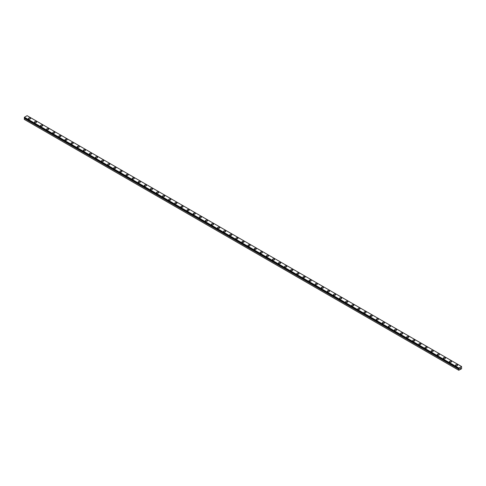 <?xml version="1.0" encoding="UTF-8"?>
<svg xmlns="http://www.w3.org/2000/svg" width="486" height="486" viewBox="0 0 486 486"><rect width="100%" height="100%" fill="white"/><g stroke="black" fill="none" stroke-linecap="round" stroke-linejoin="round"><path stroke-width="0.73" d="M458.772 370.253L461.579 368.771L461.579 366.517L458.893 368.066L459.033 368.838L24.458 118.055L24.3 119.41L458.772 370.253L458.79 369.123L24.318 118.286M28.388 118.566A1.033 0.595 180 0 1 29.032 118.013A1.033 0.595 180 0 1 30.156 118.147A1.033 0.595 180 0 1 30.46 118.566A1.033 0.595 180 0 1 29.822 119.119A1.033 0.595 180 0 1 28.692 118.991A1.033 0.595 180 0 1 28.388 118.566A1.033 0.595 180 0 1 29.032 118.019A1.033 0.595 180 0 1 30.156 118.147A1.033 0.595 180 0 1 30.46 118.566M36.262 121.67A1.033 0.595 180 0 1 36.565 122.089A1.033 0.595 180 0 1 35.921 122.642A1.033 0.595 180 0 1 34.798 122.515A1.033 0.595 180 0 1 34.494 122.089A1.033 0.595 180 0 1 35.132 121.543A1.033 0.595 180 0 1 36.262 121.67M34.494 122.089A1.033 0.595 180 0 1 35.132 121.536A1.033 0.595 180 0 1 36.262 121.664A1.033 0.595 180 0 1 36.565 122.089M42.361 125.194A1.033 0.595 180 0 1 42.665 125.613A1.033 0.595 180 0 1 42.027 126.166A1.033 0.595 180 0 1 40.897 126.038A1.033 0.595 180 0 1 40.593 125.613A1.033 0.595 180 0 1 41.237 125.06A1.033 0.595 180 0 1 42.361 125.194M40.593 125.613A1.033 0.595 180 0 1 41.231 125.06A1.033 0.595 180 0 1 42.361 125.188A1.033 0.595 180 0 1 42.665 125.613M48.466 128.717A1.033 0.595 180 0 1 48.77 129.136A1.033 0.595 180 0 1 48.126 129.689A1.033 0.595 180 0 1 47.002 129.562A1.033 0.595 180 0 1 46.699 129.136A1.033 0.595 180 0 1 47.336 128.583A1.033 0.595 180 0 1 48.466 128.717M46.699 129.136A1.033 0.595 180 0 1 47.336 128.583A1.033 0.595 180 0 1 48.466 128.711A1.033 0.595 180 0 1 48.77 129.136M54.566 132.241A1.033 0.595 180 0 1 54.869 132.66A1.033 0.595 180 0 1 54.232 133.213A1.033 0.595 180 0 1 53.102 133.079A1.033 0.595 180 0 1 52.798 132.66A1.033 0.595 180 0 1 53.442 132.107A1.033 0.595 180 0 1 54.566 132.241M52.798 132.66A1.033 0.595 180 0 1 53.436 132.107A1.033 0.595 180 0 1 54.566 132.235A1.033 0.595 180 0 1 54.869 132.66M60.671 135.764A1.033 0.595 180 0 1 60.975 136.183A1.033 0.595 180 0 1 60.331 136.736A1.033 0.595 180 0 1 59.207 136.602A1.033 0.595 180 0 1 58.903 136.183A1.033 0.595 180 0 1 59.541 135.63A1.033 0.595 180 0 1 60.671 135.764M58.903 136.183A1.033 0.595 180 0 1 59.541 135.63A1.033 0.595 180 0 1 60.671 135.758A1.033 0.595 180 0 1 60.975 136.183M66.77 139.288A1.033 0.595 180 0 1 67.074 139.707A1.033 0.595 180 0 1 66.436 140.26A1.033 0.595 180 0 1 65.306 140.126A1.033 0.595 180 0 1 65.002 139.707A1.033 0.595 180 0 1 65.64 139.154A1.033 0.595 180 0 1 66.77 139.288M65.002 139.707A1.033 0.595 180 0 1 65.64 139.154A1.033 0.595 180 0 1 66.77 139.282A1.033 0.595 180 0 1 67.074 139.707M71.108 143.23A1.033 0.595 180 0 1 71.746 142.677A1.033 0.595 180 0 1 72.876 142.805A1.033 0.595 180 0 1 73.173 143.23A1.033 0.595 180 0 1 72.536 143.783A1.033 0.595 180 0 1 71.406 143.649A1.033 0.595 180 0 1 71.108 143.23A1.033 0.595 180 0 1 71.746 142.677A1.033 0.595 180 0 1 72.876 142.805A1.033 0.595 180 0 1 73.173 143.23M77.207 146.754A1.033 0.595 180 0 1 77.845 146.201A1.033 0.595 180 0 1 78.975 146.329A1.033 0.595 180 0 1 79.279 146.754A1.033 0.595 180 0 1 78.641 147.301A1.033 0.595 180 0 1 77.511 147.173A1.033 0.595 180 0 1 77.207 146.754A1.033 0.595 180 0 1 77.845 146.201A1.033 0.595 180 0 1 78.975 146.329A1.033 0.595 180 0 1 79.279 146.754M83.306 150.271A1.033 0.595 180 0 1 83.95 149.724A1.033 0.595 180 0 1 85.074 149.852A1.033 0.595 180 0 1 85.378 150.277A1.033 0.595 180 0 1 84.74 150.824A1.033 0.595 180 0 1 83.61 150.696A1.033 0.595 180 0 1 83.306 150.271A1.033 0.595 180 0 1 83.95 149.724A1.033 0.595 180 0 1 85.074 149.852A1.033 0.595 180 0 1 85.378 150.271M89.412 153.795A1.033 0.595 180 0 1 90.05 153.242A1.033 0.595 180 0 1 91.18 153.376A1.033 0.595 180 0 1 91.483 153.801A1.033 0.595 180 0 1 90.846 154.348A1.033 0.595 180 0 1 89.716 154.22A1.033 0.595 180 0 1 89.412 153.795A1.033 0.595 180 0 1 90.05 153.248A1.033 0.595 180 0 1 91.18 153.376A1.033 0.595 180 0 1 91.483 153.795M95.511 157.318A1.033 0.595 180 0 1 96.155 156.765A1.033 0.595 180 0 1 97.279 156.899A1.033 0.595 180 0 1 97.583 157.324A1.033 0.595 180 0 1 96.945 157.871A1.033 0.595 180 0 1 95.815 157.743A1.033 0.595 180 0 1 95.511 157.318A1.033 0.595 180 0 1 96.155 156.771A1.033 0.595 180 0 1 97.279 156.899A1.033 0.595 180 0 1 97.583 157.318M101.617 160.842A1.033 0.595 180 0 1 102.254 160.289A1.033 0.595 180 0 1 103.384 160.423A1.033 0.595 180 0 1 103.688 160.842A1.033 0.595 180 0 1 103.05 161.395A1.033 0.595 180 0 1 101.92 161.267A1.033 0.595 180 0 1 101.617 160.842A1.033 0.595 180 0 1 102.254 160.295A1.033 0.595 180 0 1 103.384 160.423A1.033 0.595 180 0 1 103.688 160.842M107.716 164.365A1.033 0.595 180 0 1 108.36 163.812A1.033 0.595 180 0 1 109.484 163.946A1.033 0.595 180 0 1 109.787 164.365A1.033 0.595 180 0 1 109.15 164.918A1.033 0.595 180 0 1 108.02 164.79A1.033 0.595 180 0 1 107.716 164.365A1.033 0.595 180 0 1 108.36 163.818A1.033 0.595 180 0 1 109.484 163.946A1.033 0.595 180 0 1 109.787 164.365M113.821 167.889A1.033 0.595 180 0 1 114.459 167.336A1.033 0.595 180 0 1 115.589 167.463A1.033 0.595 180 0 1 115.893 167.889A1.033 0.595 180 0 1 115.249 168.442A1.033 0.595 180 0 1 114.125 168.314A1.033 0.595 180 0 1 113.821 167.889A1.033 0.595 180 0 1 114.459 167.342A1.033 0.595 180 0 1 115.589 167.47A1.033 0.595 180 0 1 115.893 167.889M119.921 171.412A1.033 0.595 180 0 1 120.558 170.859A1.033 0.595 180 0 1 121.688 170.987A1.033 0.595 180 0 1 121.992 171.412A1.033 0.595 180 0 1 121.354 171.965A1.033 0.595 180 0 1 120.224 171.837A1.033 0.595 180 0 1 119.921 171.412A1.033 0.595 180 0 1 120.564 170.859A1.033 0.595 180 0 1 121.688 170.993A1.033 0.595 180 0 1 121.992 171.412M126.026 174.936A1.033 0.595 180 0 1 126.664 174.383A1.033 0.595 180 0 1 127.794 174.51A1.033 0.595 180 0 1 128.097 174.936A1.033 0.595 180 0 1 127.454 175.489A1.033 0.595 180 0 1 126.33 175.355A1.033 0.595 180 0 1 126.026 174.936A1.033 0.595 180 0 1 126.664 174.383A1.033 0.595 180 0 1 127.794 174.517A1.033 0.595 180 0 1 128.097 174.936M132.125 178.459A1.033 0.595 180 0 1 132.763 177.906A1.033 0.595 180 0 1 133.893 178.034A1.033 0.595 180 0 1 134.197 178.459A1.033 0.595 180 0 1 133.559 179.012A1.033 0.595 180 0 1 132.429 178.878A1.033 0.595 180 0 1 132.125 178.459A1.033 0.595 180 0 1 132.769 177.906A1.033 0.595 180 0 1 133.893 178.04A1.033 0.595 180 0 1 134.197 178.459M138.231 181.983A1.033 0.595 180 0 1 138.868 181.43A1.033 0.595 180 0 1 139.998 181.557A1.033 0.595 180 0 1 140.302 181.983A1.033 0.595 180 0 1 139.658 182.536A1.033 0.595 180 0 1 138.534 182.402A1.033 0.595 180 0 1 138.231 181.983A1.033 0.595 180 0 1 138.868 181.43A1.033 0.595 180 0 1 139.998 181.564A1.033 0.595 180 0 1 140.302 181.983M144.33 185.506A1.033 0.595 180 0 1 144.968 184.953A1.033 0.595 180 0 1 146.098 185.081A1.033 0.595 180 0 1 146.401 185.506A1.033 0.595 180 0 1 145.764 186.059A1.033 0.595 180 0 1 144.634 185.925A1.033 0.595 180 0 1 144.33 185.506A1.033 0.595 180 0 1 144.974 184.953A1.033 0.595 180 0 1 146.098 185.087A1.033 0.595 180 0 1 146.401 185.506M150.435 189.03A1.033 0.595 180 0 1 151.073 188.477A1.033 0.595 180 0 1 152.203 188.604A1.033 0.595 180 0 1 152.501 189.03A1.033 0.595 180 0 1 151.863 189.583A1.033 0.595 180 0 1 150.733 189.449A1.033 0.595 180 0 1 150.435 189.03A1.033 0.595 180 0 1 151.073 188.477A1.033 0.595 180 0 1 152.203 188.604A1.033 0.595 180 0 1 152.501 189.03M156.535 192.553A1.033 0.595 180 0 1 157.172 192A1.033 0.595 180 0 1 158.302 192.128A1.033 0.595 180 0 1 158.606 192.553A1.033 0.595 180 0 1 157.968 193.1A1.033 0.595 180 0 1 156.838 192.972A1.033 0.595 180 0 1 156.535 192.553A1.033 0.595 180 0 1 157.172 192A1.033 0.595 180 0 1 158.302 192.128A1.033 0.595 180 0 1 158.606 192.553M162.64 196.071A1.033 0.595 180 0 1 163.278 195.524A1.033 0.595 180 0 1 164.402 195.651A1.033 0.595 180 0 1 164.705 196.077A1.033 0.595 180 0 1 164.068 196.623A1.033 0.595 180 0 1 162.938 196.496A1.033 0.595 180 0 1 162.64 196.071A1.033 0.595 180 0 1 163.278 195.524A1.033 0.595 180 0 1 164.402 195.651A1.033 0.595 180 0 1 164.705 196.071M168.739 199.594A1.033 0.595 180 0 1 169.377 199.041A1.033 0.595 180 0 1 170.507 199.175A1.033 0.595 180 0 1 170.811 199.6A1.033 0.595 180 0 1 170.173 200.147A1.033 0.595 180 0 1 169.043 200.019A1.033 0.595 180 0 1 168.739 199.594A1.033 0.595 180 0 1 169.377 199.047A1.033 0.595 180 0 1 170.507 199.175A1.033 0.595 180 0 1 170.811 199.594M174.839 203.118A1.033 0.595 180 0 1 175.482 202.565A1.033 0.595 180 0 1 176.606 202.698A1.033 0.595 180 0 1 176.91 203.124A1.033 0.595 180 0 1 176.272 203.67A1.033 0.595 180 0 1 175.142 203.543A1.033 0.595 180 0 1 174.839 203.118A1.033 0.595 180 0 1 175.482 202.571A1.033 0.595 180 0 1 176.606 202.698A1.033 0.595 180 0 1 176.91 203.118M180.944 206.641A1.033 0.595 180 0 1 181.582 206.088A1.033 0.595 180 0 1 182.712 206.222A1.033 0.595 180 0 1 183.015 206.641A1.033 0.595 180 0 1 182.378 207.194A1.033 0.595 180 0 1 181.248 207.066A1.033 0.595 180 0 1 180.944 206.641A1.033 0.595 180 0 1 181.582 206.094A1.033 0.595 180 0 1 182.712 206.222A1.033 0.595 180 0 1 183.015 206.641M187.043 210.165A1.033 0.595 180 0 1 187.687 209.612A1.033 0.595 180 0 1 188.811 209.745A1.033 0.595 180 0 1 189.115 210.165A1.033 0.595 180 0 1 188.477 210.717A1.033 0.595 180 0 1 187.347 210.59A1.033 0.595 180 0 1 187.043 210.165A1.033 0.595 180 0 1 187.687 209.618A1.033 0.595 180 0 1 188.811 209.745A1.033 0.595 180 0 1 189.115 210.165M193.149 213.688A1.033 0.595 180 0 1 193.786 213.135A1.033 0.595 180 0 1 194.916 213.263A1.033 0.595 180 0 1 195.22 213.688A1.033 0.595 180 0 1 194.582 214.241A1.033 0.595 180 0 1 193.452 214.113A1.033 0.595 180 0 1 193.149 213.688A1.033 0.595 180 0 1 193.786 213.141A1.033 0.595 180 0 1 194.916 213.269A1.033 0.595 180 0 1 195.22 213.688M199.248 217.212A1.033 0.595 180 0 1 199.892 216.659A1.033 0.595 180 0 1 201.016 216.786A1.033 0.595 180 0 1 201.319 217.212A1.033 0.595 180 0 1 200.682 217.764A1.033 0.595 180 0 1 199.552 217.637A1.033 0.595 180 0 1 199.248 217.212A1.033 0.595 180 0 1 199.892 216.659A1.033 0.595 180 0 1 201.016 216.792A1.033 0.595 180 0 1 201.319 217.212M205.353 220.735A1.033 0.595 180 0 1 205.991 220.182A1.033 0.595 180 0 1 207.121 220.31A1.033 0.595 180 0 1 207.425 220.735A1.033 0.595 180 0 1 206.781 221.288A1.033 0.595 180 0 1 205.657 221.154A1.033 0.595 180 0 1 205.353 220.735A1.033 0.595 180 0 1 205.991 220.182A1.033 0.595 180 0 1 207.121 220.316A1.033 0.595 180 0 1 207.425 220.735M211.453 224.259A1.033 0.595 180 0 1 212.09 223.706A1.033 0.595 180 0 1 213.22 223.833A1.033 0.595 180 0 1 213.524 224.259A1.033 0.595 180 0 1 212.886 224.811A1.033 0.595 180 0 1 211.756 224.678A1.033 0.595 180 0 1 211.453 224.259A1.033 0.595 180 0 1 212.096 223.706A1.033 0.595 180 0 1 213.22 223.839A1.033 0.595 180 0 1 213.524 224.259M217.558 227.782A1.033 0.595 180 0 1 218.196 227.229A1.033 0.595 180 0 1 219.326 227.357A1.033 0.595 180 0 1 219.629 227.782A1.033 0.595 180 0 1 218.986 228.335A1.033 0.595 180 0 1 217.862 228.201A1.033 0.595 180 0 1 217.558 227.782A1.033 0.595 180 0 1 218.196 227.229A1.033 0.595 180 0 1 219.326 227.363A1.033 0.595 180 0 1 219.629 227.782M223.657 231.306A1.033 0.595 180 0 1 224.295 230.753A1.033 0.595 180 0 1 225.425 230.88A1.033 0.595 180 0 1 225.729 231.306A1.033 0.595 180 0 1 225.091 231.858A1.033 0.595 180 0 1 223.961 231.725A1.033 0.595 180 0 1 223.657 231.306A1.033 0.595 180 0 1 224.301 230.753A1.033 0.595 180 0 1 225.425 230.886A1.033 0.595 180 0 1 225.729 231.306M229.763 234.829A1.033 0.595 180 0 1 230.4 234.276A1.033 0.595 180 0 1 231.53 234.404A1.033 0.595 180 0 1 231.834 234.829A1.033 0.595 180 0 1 231.19 235.382A1.033 0.595 180 0 1 230.066 235.248A1.033 0.595 180 0 1 229.763 234.829A1.033 0.595 180 0 1 230.4 234.276A1.033 0.595 180 0 1 231.53 234.404A1.033 0.595 180 0 1 231.834 234.829M235.862 238.353A1.033 0.595 180 0 1 236.5 237.8A1.033 0.595 180 0 1 237.63 237.927A1.033 0.595 180 0 1 237.933 238.353A1.033 0.595 180 0 1 237.296 238.899A1.033 0.595 180 0 1 236.166 238.772A1.033 0.595 180 0 1 235.862 238.353A1.033 0.595 180 0 1 236.5 237.8A1.033 0.595 180 0 1 237.63 237.927A1.033 0.595 180 0 1 237.933 238.353M241.967 241.87A1.033 0.595 180 0 1 242.605 241.317A1.033 0.595 180 0 1 243.735 241.451A1.033 0.595 180 0 1 244.033 241.876A1.033 0.595 180 0 1 243.395 242.423A1.033 0.595 180 0 1 242.265 242.295A1.033 0.595 180 0 1 241.967 241.87A1.033 0.595 180 0 1 242.605 241.323A1.033 0.595 180 0 1 243.735 241.451A1.033 0.595 180 0 1 244.033 241.87M248.067 245.394A1.033 0.595 180 0 1 248.704 244.841A1.033 0.595 180 0 1 249.834 244.974A1.033 0.595 180 0 1 250.138 245.4A1.033 0.595 180 0 1 249.5 245.946A1.033 0.595 180 0 1 248.37 245.819A1.033 0.595 180 0 1 248.067 245.394A1.033 0.595 180 0 1 248.704 244.847A1.033 0.595 180 0 1 249.834 244.974A1.033 0.595 180 0 1 250.138 245.394M254.166 248.917A1.033 0.595 180 0 1 254.81 248.364A1.033 0.595 180 0 1 255.934 248.498A1.033 0.595 180 0 1 256.237 248.917A1.033 0.595 180 0 1 255.6 249.47A1.033 0.595 180 0 1 254.47 249.342A1.033 0.595 180 0 1 254.166 248.917A1.033 0.595 180 0 1 254.81 248.37A1.033 0.595 180 0 1 255.934 248.498A1.033 0.595 180 0 1 256.237 248.917M260.271 252.441A1.033 0.595 180 0 1 260.909 251.888A1.033 0.595 180 0 1 262.039 252.021A1.033 0.595 180 0 1 262.343 252.441A1.033 0.595 180 0 1 261.705 252.993A1.033 0.595 180 0 1 260.575 252.866A1.033 0.595 180 0 1 260.271 252.441A1.033 0.595 180 0 1 260.909 251.894A1.033 0.595 180 0 1 262.039 252.021A1.033 0.595 180 0 1 262.343 252.441M266.371 255.964A1.033 0.595 180 0 1 267.014 255.411A1.033 0.595 180 0 1 268.138 255.545A1.033 0.595 180 0 1 268.442 255.964A1.033 0.595 180 0 1 267.804 256.517A1.033 0.595 180 0 1 266.674 256.389A1.033 0.595 180 0 1 266.371 255.964A1.033 0.595 180 0 1 267.014 255.417A1.033 0.595 180 0 1 268.138 255.545A1.033 0.595 180 0 1 268.442 255.964M272.476 259.488A1.033 0.595 180 0 1 273.114 258.935A1.033 0.595 180 0 1 274.244 259.062A1.033 0.595 180 0 1 274.547 259.488A1.033 0.595 180 0 1 273.91 260.04A1.033 0.595 180 0 1 272.78 259.913A1.033 0.595 180 0 1 272.476 259.488A1.033 0.595 180 0 1 273.114 258.941A1.033 0.595 180 0 1 274.244 259.068A1.033 0.595 180 0 1 274.547 259.488M278.575 263.011A1.033 0.595 180 0 1 279.219 262.458A1.033 0.595 180 0 1 280.343 262.586A1.033 0.595 180 0 1 280.647 263.011A1.033 0.595 180 0 1 280.009 263.564A1.033 0.595 180 0 1 278.879 263.436A1.033 0.595 180 0 1 278.575 263.011A1.033 0.595 180 0 1 279.219 262.458A1.033 0.595 180 0 1 280.343 262.592A1.033 0.595 180 0 1 280.647 263.011M284.681 266.535A1.033 0.595 180 0 1 285.318 265.982A1.033 0.595 180 0 1 286.448 266.109A1.033 0.595 180 0 1 286.752 266.535A1.033 0.595 180 0 1 286.108 267.087A1.033 0.595 180 0 1 284.984 266.954A1.033 0.595 180 0 1 284.681 266.535A1.033 0.595 180 0 1 285.318 265.982A1.033 0.595 180 0 1 286.448 266.115A1.033 0.595 180 0 1 286.752 266.535M290.78 270.058A1.033 0.595 180 0 1 291.418 269.505A1.033 0.595 180 0 1 292.548 269.633A1.033 0.595 180 0 1 292.851 270.058A1.033 0.595 180 0 1 292.214 270.611A1.033 0.595 180 0 1 291.084 270.477A1.033 0.595 180 0 1 290.78 270.058A1.033 0.595 180 0 1 291.424 269.505A1.033 0.595 180 0 1 292.548 269.639A1.033 0.595 180 0 1 292.851 270.058M296.885 273.582A1.033 0.595 180 0 1 297.523 273.029A1.033 0.595 180 0 1 298.653 273.156A1.033 0.595 180 0 1 298.957 273.582A1.033 0.595 180 0 1 298.313 274.134A1.033 0.595 180 0 1 297.189 274.001A1.033 0.595 180 0 1 296.885 273.582A1.033 0.595 180 0 1 297.523 273.029A1.033 0.595 180 0 1 298.653 273.162A1.033 0.595 180 0 1 298.957 273.582M302.985 277.105A1.033 0.595 180 0 1 303.622 276.552A1.033 0.595 180 0 1 304.752 276.68A1.033 0.595 180 0 1 305.056 277.105A1.033 0.595 180 0 1 304.418 277.658A1.033 0.595 180 0 1 303.288 277.524A1.033 0.595 180 0 1 302.985 277.105A1.033 0.595 180 0 1 303.629 276.552A1.033 0.595 180 0 1 304.752 276.686A1.033 0.595 180 0 1 305.056 277.105M309.09 280.629A1.033 0.595 180 0 1 309.728 280.076A1.033 0.595 180 0 1 310.858 280.203A1.033 0.595 180 0 1 311.162 280.629A1.033 0.595 180 0 1 310.518 281.175A1.033 0.595 180 0 1 309.394 281.048A1.033 0.595 180 0 1 309.09 280.629A1.033 0.595 180 0 1 309.728 280.076A1.033 0.595 180 0 1 310.858 280.203A1.033 0.595 180 0 1 311.162 280.629M315.189 284.146A1.033 0.595 180 0 1 315.827 283.599A1.033 0.595 180 0 1 316.957 283.727A1.033 0.595 180 0 1 317.261 284.152A1.033 0.595 180 0 1 316.623 284.699A1.033 0.595 180 0 1 315.493 284.571A1.033 0.595 180 0 1 315.189 284.146A1.033 0.595 180 0 1 315.833 283.599A1.033 0.595 180 0 1 316.957 283.727A1.033 0.595 180 0 1 317.261 284.146M321.295 287.669A1.033 0.595 180 0 1 321.932 287.117A1.033 0.595 180 0 1 323.062 287.25A1.033 0.595 180 0 1 323.36 287.676A1.033 0.595 180 0 1 322.722 288.222A1.033 0.595 180 0 1 321.598 288.095A1.033 0.595 180 0 1 321.295 287.669A1.033 0.595 180 0 1 321.932 287.123A1.033 0.595 180 0 1 323.062 287.25A1.033 0.595 180 0 1 323.36 287.669M327.394 291.193A1.033 0.595 180 0 1 328.032 290.64A1.033 0.595 180 0 1 329.162 290.774A1.033 0.595 180 0 1 329.465 291.199A1.033 0.595 180 0 1 328.828 291.746A1.033 0.595 180 0 1 327.698 291.618A1.033 0.595 180 0 1 327.394 291.193A1.033 0.595 180 0 1 328.032 290.646A1.033 0.595 180 0 1 329.162 290.774A1.033 0.595 180 0 1 329.465 291.193M333.499 294.716A1.033 0.595 180 0 1 334.137 294.164A1.033 0.595 180 0 1 335.267 294.297A1.033 0.595 180 0 1 335.565 294.716A1.033 0.595 180 0 1 334.927 295.269A1.033 0.595 180 0 1 333.797 295.142A1.033 0.595 180 0 1 333.499 294.716A1.033 0.595 180 0 1 334.137 294.17A1.033 0.595 180 0 1 335.267 294.297A1.033 0.595 180 0 1 335.565 294.716M339.599 298.24A1.033 0.595 180 0 1 340.236 297.687A1.033 0.595 180 0 1 341.366 297.821A1.033 0.595 180 0 1 341.67 298.24A1.033 0.595 180 0 1 341.032 298.793A1.033 0.595 180 0 1 339.902 298.665A1.033 0.595 180 0 1 339.599 298.24A1.033 0.595 180 0 1 340.236 297.693A1.033 0.595 180 0 1 341.366 297.821A1.033 0.595 180 0 1 341.67 298.24M345.698 301.763A1.033 0.595 180 0 1 346.342 301.211A1.033 0.595 180 0 1 347.466 301.344A1.033 0.595 180 0 1 347.769 301.763A1.033 0.595 180 0 1 347.132 302.316A1.033 0.595 180 0 1 346.002 302.189A1.033 0.595 180 0 1 345.698 301.763A1.033 0.595 180 0 1 346.342 301.217A1.033 0.595 180 0 1 347.466 301.344A1.033 0.595 180 0 1 347.769 301.763M351.803 305.287A1.033 0.595 180 0 1 352.441 304.734A1.033 0.595 180 0 1 353.571 304.862A1.033 0.595 180 0 1 353.875 305.287A1.033 0.595 180 0 1 353.237 305.84A1.033 0.595 180 0 1 352.107 305.712A1.033 0.595 180 0 1 351.803 305.287A1.033 0.595 180 0 1 352.441 304.74A1.033 0.595 180 0 1 353.571 304.868A1.033 0.595 180 0 1 353.875 305.287M357.903 308.81A1.033 0.595 180 0 1 358.547 308.258A1.033 0.595 180 0 1 359.67 308.385A1.033 0.595 180 0 1 359.974 308.81A1.033 0.595 180 0 1 359.336 309.363A1.033 0.595 180 0 1 358.206 309.236A1.033 0.595 180 0 1 357.903 308.81A1.033 0.595 180 0 1 358.547 308.258A1.033 0.595 180 0 1 359.67 308.391A1.033 0.595 180 0 1 359.974 308.81M364.008 312.334A1.033 0.595 180 0 1 364.646 311.781A1.033 0.595 180 0 1 365.776 311.909A1.033 0.595 180 0 1 366.08 312.334A1.033 0.595 180 0 1 365.442 312.887A1.033 0.595 180 0 1 364.312 312.753A1.033 0.595 180 0 1 364.008 312.334A1.033 0.595 180 0 1 364.646 311.781A1.033 0.595 180 0 1 365.776 311.915A1.033 0.595 180 0 1 366.08 312.334M370.107 315.857A1.033 0.595 180 0 1 370.751 315.305A1.033 0.595 180 0 1 371.875 315.432A1.033 0.595 180 0 1 372.179 315.857A1.033 0.595 180 0 1 371.541 316.41A1.033 0.595 180 0 1 370.411 316.277A1.033 0.595 180 0 1 370.107 315.857A1.033 0.595 180 0 1 370.751 315.305A1.033 0.595 180 0 1 371.875 315.438A1.033 0.595 180 0 1 372.179 315.857M376.213 319.381A1.033 0.595 180 0 1 376.85 318.828A1.033 0.595 180 0 1 377.98 318.956A1.033 0.595 180 0 1 378.284 319.381A1.033 0.595 180 0 1 377.64 319.934A1.033 0.595 180 0 1 376.516 319.8A1.033 0.595 180 0 1 376.213 319.381A1.033 0.595 180 0 1 376.85 318.828A1.033 0.595 180 0 1 377.98 318.962A1.033 0.595 180 0 1 378.284 319.381M382.312 322.904A1.033 0.595 180 0 1 382.95 322.352A1.033 0.595 180 0 1 384.08 322.479A1.033 0.595 180 0 1 384.383 322.904A1.033 0.595 180 0 1 383.746 323.457A1.033 0.595 180 0 1 382.616 323.324A1.033 0.595 180 0 1 382.312 322.904A1.033 0.595 180 0 1 382.956 322.352A1.033 0.595 180 0 1 384.08 322.485A1.033 0.595 180 0 1 384.383 322.904M388.417 326.428A1.033 0.595 180 0 1 389.055 325.875A1.033 0.595 180 0 1 390.185 326.003A1.033 0.595 180 0 1 390.489 326.428A1.033 0.595 180 0 1 389.845 326.975A1.033 0.595 180 0 1 388.721 326.847A1.033 0.595 180 0 1 388.417 326.428A1.033 0.595 180 0 1 389.055 325.875A1.033 0.595 180 0 1 390.185 326.003A1.033 0.595 180 0 1 390.489 326.428M394.517 329.951A1.033 0.595 180 0 1 395.161 329.399A1.033 0.595 180 0 1 396.284 329.526A1.033 0.595 180 0 1 396.588 329.951M396.284 329.526A1.033 0.595 180 0 1 396.588 329.945A1.033 0.595 180 0 1 395.95 330.498A1.033 0.595 180 0 1 394.82 330.371A1.033 0.595 180 0 1 394.517 329.945A1.033 0.595 180 0 1 395.154 329.399A1.033 0.595 180 0 1 396.284 329.526M400.622 333.475A1.033 0.595 180 0 1 401.26 332.922A1.033 0.595 180 0 1 402.39 333.05A1.033 0.595 180 0 1 402.694 333.475M402.39 333.05A1.033 0.595 180 0 1 402.694 333.469A1.033 0.595 180 0 1 402.05 334.022A1.033 0.595 180 0 1 400.926 333.894A1.033 0.595 180 0 1 400.622 333.469A1.033 0.595 180 0 1 401.26 332.916A1.033 0.595 180 0 1 402.39 333.05M406.721 336.998A1.033 0.595 180 0 1 407.359 336.446A1.033 0.595 180 0 1 408.489 336.573A1.033 0.595 180 0 1 408.793 336.998M408.489 336.573A1.033 0.595 180 0 1 408.793 336.992A1.033 0.595 180 0 1 408.155 337.545A1.033 0.595 180 0 1 407.025 337.418A1.033 0.595 180 0 1 406.721 336.992A1.033 0.595 180 0 1 407.359 336.44A1.033 0.595 180 0 1 408.489 336.573M412.827 340.516A1.033 0.595 180 0 1 413.465 339.963A1.033 0.595 180 0 1 414.594 340.097A1.033 0.595 180 0 1 414.892 340.516A1.033 0.595 180 0 1 414.254 341.069A1.033 0.595 180 0 1 413.124 340.941A1.033 0.595 180 0 1 412.827 340.516A1.033 0.595 180 0 1 413.465 339.969A1.033 0.595 180 0 1 414.594 340.097A1.033 0.595 180 0 1 414.892 340.516M418.926 344.039A1.033 0.595 180 0 1 419.564 343.487A1.033 0.595 180 0 1 420.694 343.62A1.033 0.595 180 0 1 420.998 344.039A1.033 0.595 180 0 1 420.36 344.592A1.033 0.595 180 0 1 419.23 344.465A1.033 0.595 180 0 1 418.926 344.039A1.033 0.595 180 0 1 419.564 343.493A1.033 0.595 180 0 1 420.694 343.62A1.033 0.595 180 0 1 420.998 344.039M426.793 347.144A1.033 0.595 180 0 1 427.097 347.563A1.033 0.595 180 0 1 426.459 348.116A1.033 0.595 180 0 1 425.329 347.988A1.033 0.595 180 0 1 425.025 347.563A1.033 0.595 180 0 1 425.669 347.016A1.033 0.595 180 0 1 426.793 347.144M425.025 347.563A1.033 0.595 180 0 1 425.669 347.01A1.033 0.595 180 0 1 426.793 347.138A1.033 0.595 180 0 1 427.097 347.563M432.898 350.667A1.033 0.595 180 0 1 433.202 351.086A1.033 0.595 180 0 1 432.564 351.639A1.033 0.595 180 0 1 431.434 351.512A1.033 0.595 180 0 1 431.131 351.086A1.033 0.595 180 0 1 431.768 350.54A1.033 0.595 180 0 1 432.898 350.667M431.131 351.086A1.033 0.595 180 0 1 431.768 350.534A1.033 0.595 180 0 1 432.898 350.661A1.033 0.595 180 0 1 433.202 351.086M438.998 354.191A1.033 0.595 180 0 1 439.301 354.61A1.033 0.595 180 0 1 438.664 355.163A1.033 0.595 180 0 1 437.534 355.035A1.033 0.595 180 0 1 437.23 354.61A1.033 0.595 180 0 1 437.874 354.057A1.033 0.595 180 0 1 438.998 354.191M437.23 354.61A1.033 0.595 180 0 1 437.874 354.057A1.033 0.595 180 0 1 438.998 354.185A1.033 0.595 180 0 1 439.301 354.61M445.103 357.714A1.033 0.595 180 0 1 445.407 358.133A1.033 0.595 180 0 1 444.769 358.686A1.033 0.595 180 0 1 443.639 358.553A1.033 0.595 180 0 1 443.335 358.133A1.033 0.595 180 0 1 443.973 357.581A1.033 0.595 180 0 1 445.103 357.714M443.335 358.133A1.033 0.595 180 0 1 443.973 357.581A1.033 0.595 180 0 1 445.103 357.708A1.033 0.595 180 0 1 445.407 358.133M451.202 361.238A1.033 0.595 180 0 1 451.506 361.657A1.033 0.595 180 0 1 450.868 362.21A1.033 0.595 180 0 1 449.738 362.076A1.033 0.595 180 0 1 449.435 361.657A1.033 0.595 180 0 1 450.079 361.104A1.033 0.595 180 0 1 451.202 361.238M449.435 361.657A1.033 0.595 180 0 1 450.079 361.104A1.033 0.595 180 0 1 451.202 361.232A1.033 0.595 180 0 1 451.506 361.657M457.308 364.761A1.033 0.595 180 0 1 457.612 365.18A1.033 0.595 180 0 1 456.968 365.733A1.033 0.595 180 0 1 455.844 365.6A1.033 0.595 180 0 1 455.54 365.18A1.033 0.595 180 0 1 456.178 364.628A1.033 0.595 180 0 1 457.308 364.761M455.54 365.18A1.033 0.595 180 0 1 456.178 364.628A1.033 0.595 180 0 1 457.308 364.755A1.033 0.595 180 0 1 457.612 365.18M459.95 368.807L460.169 368.236M460.303 368.601L460.521 368.121M24.3 117.697L458.778 368.552L24.3 117.697L24.422 117.229L27.107 115.68L461.579 366.517M458.893 368.066L24.422 117.229M458.772 368.303L24.3 117.466M458.93 368.898L24.458 118.055M458.899 368.941L24.428 118.098M458.772 369.172L24.3 118.335M458.784 368.558L24.312 117.721"/></g></svg>

